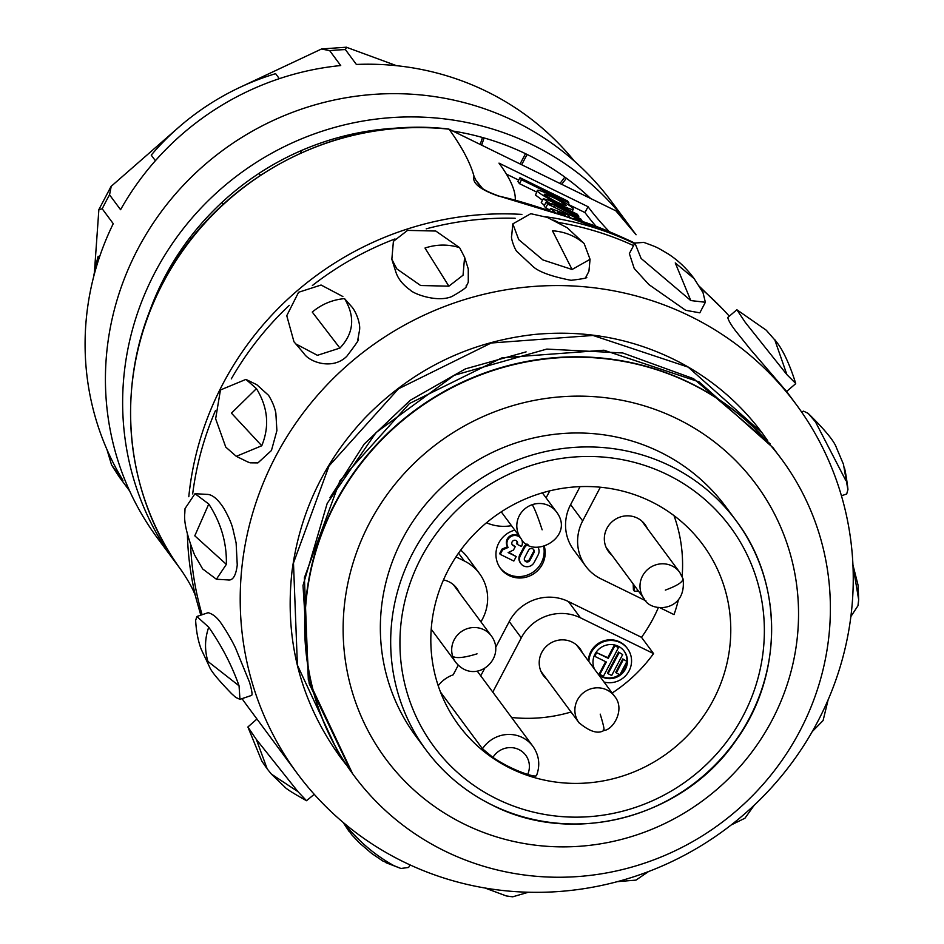 <?xml version="1.0" encoding="UTF-8"?>
<svg xmlns="http://www.w3.org/2000/svg" width="944" height="944" viewBox="0 0 944 944"><rect width="100%" height="100%" fill="white"/><g stroke="black" fill="none" stroke-linecap="round" stroke-linejoin="round"><path stroke-width="1.42" d="M544.299 194.488C552.181 200.045 559.556 203.751 566.412 205.603C559.934 200.482 552.535 196.671 544.204 194.145L544.299 194.488M565.609 215.975L564.63 214.654L564.17 215.527M564.63 214.654L557.479 212.105L560.181 214.288M521.513 179.761L519.979 177.684L567.403 200.895L568.937 202.972L521.513 179.761L519.471 183.655L536.558 192.01M573.102 208.589L573.303 209.226C572.866 212.164 535.13 192.564 537.325 190.546C537.573 187.832 570.695 204.553 573.102 208.589M582.271 220.979L547.721 204.069L546.175 201.981L551.933 204.801L543.296 198.724L548.464 200.116L577.256 214.205L578.802 216.294L555.084 204.683L550.977 203.503L580.725 218.902L582.059 221.392M573.692 218.571L575.734 219.256M556.004 213.014L550.541 208.423L565.763 214.005L568.335 215.279L569.846 217.332M519.979 177.684L517.937 181.567L519.471 183.655M568.052 204.671L568.937 202.972M537.325 190.546L535.496 195.066L542.493 200.234M546.175 201.981L544.133 205.875L545.679 207.951L549.738 209.946M545.679 207.951L547.721 204.069M554.447 205.898L555.084 204.683M578.106 217.616L578.802 216.294M543.296 198.724L541.254 202.606L544.381 205.403M596.183 226.466A1190.738 139.098 -152.3 0 1 584.961 212.553L568.217 204.352M518.693 180.115L506.421 174.109M482.207 188.116L475.764 179.985L479.823 185.885C481.523 188.694 487.954 192.104 499.105 196.116L581.823 221.309C593.741 225.002 610.331 231.764 631.595 241.581C571.073 217.332 526.551 202.11 498.078 195.939C479.953 189.508 471.917 182.935 474.006 176.233C470.336 162.828 462.029 147.158 449.084 129.21L615.901 210.854L636.091 234.761A282.586 272.792 143.5 0 0 615.901 210.854M609.175 231.551A1190.738 139.098 -152.3 0 1 588.029 206.701L584.961 212.553M588.029 206.701L498.987 163.123A1190.679 139.087 -152.3 0 1 515.212 201.107M499.211 196.151A4.437 3.894 108.3 0 0 498.078 195.939M475.764 179.985L474.006 176.233M634.828 243.198L631.607 241.593M147.158 318.399A271.494 262.09 -36.5 0 1 164.681 277.135A271.494 262.09 -36.5 0 1 190.051 237.44A271.494 262.09 -36.5 0 1 221.852 202.488A271.494 262.09 -36.5 0 1 259.116 173.318A271.494 262.09 -36.5 0 1 300.723 150.828A271.494 262.09 -36.5 0 1 345.398 135.712A271.494 262.09 -36.5 0 1 391.784 128.419A271.494 262.09 -36.5 0 1 404.551 127.818M452.849 131.039A271.494 262.09 -36.5 0 1 484.06 137.942A271.494 262.09 -36.5 0 1 527.13 154.462A271.494 262.09 -36.5 0 1 566.4 178.251A271.494 262.09 -36.5 0 1 590.614 198.488M632.74 230.383A282.586 272.781 143.5 0 0 628.905 225.05A282.586 272.781 143.5 0 0 239.469 173.979A282.586 272.781 143.5 0 0 174.687 561.361A282.586 272.781 143.5 0 0 178.664 566.589M564.831 177.106L559.957 183.478M561.68 184.316L566.4 178.251M525.489 153.671L520.085 163.961M521.654 164.728L527.13 154.462M482.467 137.494L480.225 144.444M481.676 145.164L484.06 137.942M344.595 135.912L344.89 137.269M345.681 137.057L345.398 135.712M300.275 151.028L301.065 152.916M301.502 152.727L300.723 150.828M259.01 173.389L260.296 175.36M260.402 175.289L259.116 173.318M223.421 204.152L221.852 202.488M191.561 238.549L190.051 237.44M165.648 277.607L164.681 277.135M628.905 225.05L611.688 201.804A282.586 272.781 143.5 0 0 222.253 150.721A282.586 272.781 143.5 0 0 157.471 538.104L174.687 561.361M119.982 477.912L129.67 491.022M94.4 272.497L98.872 209.58L102.223 208.801L113.245 223.681A277.04 267.435 143.5 0 0 122.944 480.343L111.557 464.896L106.943 449.509M238.254 88.146L321.538 48.982L329.692 50.669L340.713 65.549A277.04 267.435 143.5 0 0 120.572 209.71L109.551 194.83L111.227 186.287L179.903 126.272M574.306 161.058A277.04 267.435 143.5 0 0 356.384 64.452L345.374 49.572L346.554 47.306L396.586 65.702M155.394 160.704L151.241 155.099A254.88 246.042 143.5 0 1 275.613 73.667L279.318 78.671M93.527 277.206A254.88 246.042 143.5 0 1 98.141 256.261L99.25 257.771M622.78 658.936L615.783 672.27L616.302 672.966L619.925 674.736L626.922 661.402L622.78 658.936L626.922 661.402A17.452 16.85 143.5 0 0 623.984 650.876M616.302 672.966L623.3 659.632M619.052 652.776L608.066 673.697L611.688 675.479L622.674 654.558L618.532 652.08L622.674 654.558M614.792 645.932L608.278 658.357L596.655 652.67L594.744 656.328L606.355 662.015L599.829 674.441L603.464 676.211L618.426 647.714L614.284 645.236L618.426 647.714M533.384 549.29A3.044 2.938 -36.5 0 1 533.336 552.004L529.395 559.509A3.044 2.938 -36.5 0 1 524.604 560.37M608.066 673.697L607.547 673.001L618.532 652.08M596.655 652.67L607.759 657.661L614.284 645.236M607.759 657.661L608.278 658.357M594.543 655.006L595.452 653.295M594.26 655.679L594.744 656.328M599.829 674.441L599.31 673.733L605.647 661.673M529.973 560.276A3.044 2.938 -36.5 0 1 524.852 560.783A3.044 2.938 -36.5 0 1 524.652 557.668L528.581 550.163A3.044 2.938 -36.5 0 1 533.69 549.656A3.044 2.938 -36.5 0 1 533.903 552.771L529.973 560.276L529.395 559.509M597.835 673.674A17.452 16.85 143.5 0 0 619.571 674.559M620.326 673.992A17.452 16.85 143.5 0 0 626.91 661.449M513.843 561.043L516.215 556.535L508.12 552.582L513.453 550.069L515.259 546.635L513.335 545.703A2.926 2.82 -36.5 0 1 513.005 540.853A2.926 2.82 -36.5 0 1 517.241 544.381L521.501 546.458A7.823 7.552 143.5 0 0 510.326 536.947A7.823 7.552 143.5 0 0 508.132 547.461L502.586 549.868L500.226 554.364L513.843 561.043M527.967 544.546A7.918 7.646 143.5 0 0 524.321 548.075L520.392 555.579A7.918 7.646 143.5 0 0 520.935 563.686A7.918 7.646 143.5 0 0 534.221 562.353L538.163 554.848A7.918 7.646 143.5 0 0 537.986 547.308M594.543 669.225A17.452 16.85 -36.5 0 1 598.378 649.602A17.452 16.85 -36.5 0 1 618.273 646.262A17.452 16.85 -36.5 0 1 624.244 651.218A17.452 16.85 -36.5 0 1 621.53 674.099A17.452 16.85 -36.5 0 1 598.354 674.37M516.215 556.535L508.627 552.334M515.259 546.635L512.769 544.936A2.926 2.82 -36.5 0 1 512.085 544.464M517.241 544.381L516.675 543.614A2.926 2.82 -36.5 0 0 516.722 541.03M520.946 538.481L520.38 537.714A7.823 7.552 143.5 0 0 509.76 536.18A7.823 7.552 143.5 0 0 507.565 546.694L502.019 549.101L499.647 553.597L500.226 554.364M508.132 547.461L507.565 546.694M502.586 549.868L502.019 549.101M527 543.98A7.918 7.646 143.5 0 0 523.755 547.308L519.814 554.812A7.918 7.646 143.5 0 0 520.368 562.919L520.935 563.686M604.007 682.016A21.606 20.862 143.5 0 0 627.559 673.343A21.606 20.862 143.5 0 0 627.583 648.752A21.606 20.862 143.5 0 0 620.196 642.604A21.606 20.862 143.5 0 0 588.879 661.591M634.226 585.339L634.451 591.286L638.415 591.003M500.025 567.745A24.933 24.072 143.5 0 0 508.025 574.153A24.933 24.072 143.5 0 0 534.221 571.297A24.933 24.072 143.5 0 0 543.709 546.753M588.372 660.894A21.606 20.862 -36.5 0 1 619.677 641.908A21.606 20.862 -36.5 0 1 627.064 648.044A21.606 20.862 -36.5 0 1 627.323 648.398M546.706 679.114A22.715 21.924 -36.5 0 1 543.39 675.574A22.715 21.924 -36.5 0 1 548.606 644.433A22.715 21.924 -36.5 0 1 579.911 648.54A22.715 21.924 -36.5 0 1 582.33 652.741M611.818 555.084A22.715 21.924 -36.5 0 1 608.514 551.544A22.715 21.924 -36.5 0 1 609.871 523.991A22.715 21.924 -36.5 0 1 637.259 518.055A22.715 21.924 -36.5 0 1 645.023 524.51A22.715 21.924 -36.5 0 1 647.442 528.711M634.451 591.286L633.412 589.894L633.188 583.947M495.671 647.383L509.229 621.565A44.321 42.787 -36.5 0 1 568.406 601.529L641.507 637.318L653.555 653.59A151.819 146.556 -36.5 0 1 612.149 693.014M492.78 692.105L521.277 637.837A44.321 42.787 -36.5 0 1 580.454 617.813L653.555 653.59M511.495 525.666A44.321 42.787 -36.5 0 1 486.49 522.775M645.967 600.88L600.915 578.825A44.321 42.787 -36.5 0 1 585.764 566.235L573.704 549.951A44.321 42.787 -36.5 0 1 570.624 504.627L580.064 486.644M585.764 566.235A44.321 42.787 -36.5 0 1 582.672 520.899L600.349 487.222M544.381 546.588A24.933 24.072 -36.5 0 1 535.897 572.182A24.933 24.072 -36.5 0 1 509.064 575.545A24.933 24.072 -36.5 0 1 500.532 568.453A24.933 24.072 -36.5 0 1 514.799 530.127M460.684 550.14A44.321 42.787 -36.5 0 1 467.433 557.29L479.481 573.563A44.321 42.787 -36.5 0 1 482.561 618.886L480.98 621.919M455.987 556.877L464.318 560.96A44.321 42.787 -36.5 0 1 479.481 573.563M443.468 579.946A22.715 21.924 -36.5 0 1 456.731 588.242A22.715 21.924 -36.5 0 1 459.15 592.443M458.253 665.19L453.203 674.818A31.034 29.948 143.5 0 0 438.217 685.733M480.732 675.833L484.638 668.399M571.061 712.012A151.819 146.556 -36.5 0 1 511.577 717.487M678.276 600.372A151.819 146.556 -36.5 0 1 674.016 614.615L659.467 607.488M673.981 515.601A151.819 146.556 -36.5 0 1 682.134 576.465M549.786 490.856L546.092 497.889M641.507 637.318A151.819 146.556 143.5 0 0 658.464 607.358M536.487 775.661L536.393 775.177C536.782 776.511 533.879 776.275 527.684 774.458A151.819 146.556 -36.5 0 1 509.701 767.094A151.819 146.556 -36.5 0 1 492.921 757.43L482.478 748.781L440.506 692.094M510.716 768.463A151.819 146.556 143.5 0 0 693.722 728.827A151.819 146.556 143.5 0 0 702.82 544.629A151.819 146.556 143.5 0 0 493.594 517.182A151.819 146.556 143.5 0 0 458.784 725.311A151.819 146.556 143.5 0 0 510.716 768.463M415.867 736.249A192.824 186.133 -36.5 0 1 402.427 539.071A192.824 186.133 -36.5 0 1 725.794 506.763L736.131 520.722A192.824 186.133 -36.5 0 1 724.579 754.657A192.824 186.133 -36.5 0 1 492.143 805.008A192.824 186.133 -36.5 0 1 426.204 750.209A192.824 186.133 -36.5 0 1 426.192 750.197A192.824 186.133 -36.5 0 1 470.383 485.877A192.824 186.133 -36.5 0 1 736.096 520.675A192.824 186.133 -36.5 0 1 736.131 520.722C783.437 582.672 783.331 675.538 735.99 740.403C683.692 817.445 573.173 846.851 492.284 805.138C465.781 792.051 443.751 773.738 426.192 750.197L415.867 736.249M677.249 418.817A230.501 222.501 143.5 0 0 343.286 637.507A230.501 222.501 143.5 0 0 691.964 808.182A230.501 222.501 143.5 0 0 677.249 418.817M690.43 383.347A265.96 256.733 -36.5 0 1 781.396 458.949A265.96 256.733 -36.5 0 1 720.425 823.546A265.96 256.733 -36.5 0 1 353.906 775.472A265.96 256.733 -36.5 0 1 369.824 452.79A265.96 256.733 -36.5 0 1 690.43 383.347M781.396 458.949L781.136 458.595A265.96 256.733 143.5 0 0 690.17 382.993A265.96 256.733 143.5 0 0 369.564 452.436A265.96 256.733 143.5 0 0 353.646 775.118A265.96 256.733 143.5 0 0 353.776 775.295M703.032 292.711L705.369 302.269L690.796 300.558L675.255 262.916L694.147 278.622L703.056 292.699M690.796 300.558L641.106 258.444L634.911 243.045L643.832 242.396M256.449 388.633C267.931 407.312 269.701 426.358 261.759 445.757L231.433 413.13L256.449 388.633L245.924 379.394L256.862 384.751M261.759 445.757L236.295 456.33L225.758 447.09L215.645 418.806L220.448 389.966L245.924 379.394M208.766 504.013C221.026 522.905 226.89 543.012 226.348 564.359L194.794 535.814L208.766 504.013L194.995 493.688L206.948 494.396M226.348 564.359L216.388 579.238L202.63 568.913L194.594 554.989C186.983 535.555 183.726 521.666 184.8 513.335L185.036 508.568L194.995 493.688M208.73 627.205C221.805 645.979 231.905 665.52 239.056 685.816L207.94 661.461C204.494 650.086 204.754 638.663 208.73 627.205L196.859 616.503L208.14 612.68M239.056 685.816L239.953 699.339L235.776 697.439L231.693 693.769C218.406 680.069 211.031 671.137 209.556 666.971L201.166 649.153C198.087 640.964 196.234 631.253 195.609 620.007M195.62 620.479L196.859 616.503M256.343 739.435L297.95 791.65L271.388 774.092L267.223 768.935L256.343 739.435L247.894 726.986L261.771 761.006L266.515 767.991M297.95 791.65L306.529 800.724L314.234 794.305M297.36 773.596A310.281 299.531 143.5 0 0 724.968 829.682A310.281 299.531 143.5 0 0 796.099 404.315A310.281 299.531 143.5 0 0 689.981 316.11A310.281 299.531 143.5 0 0 315.933 397.129A310.281 299.531 143.5 0 0 297.36 773.596L256.957 719.021L247.894 726.986M344.371 823.628C358.685 841.352 375.24 855.394 394.073 865.731L382.792 860.987L371.688 853.459L359.57 843.063L351.699 834.732L344.064 823.192M394.073 865.731L400.929 868.48L408.646 867.453L409.991 864.893M484.98 888.009L506.35 895.962L512.769 896.8L528.392 892.233M617.317 881.661L635.985 880.115L648.54 871.548M731.163 824.985L744.958 818.212L754.28 805.149M812.241 731.6L823.097 720.532L828.136 699.764M850.863 616.562L857.978 605.718L858.662 599.688L852.963 565.574M841.446 495.765L846.697 493.995L847.901 489.653L843.464 464.295L836.372 447.55C834.166 441.06 824.749 429.662 808.123 413.354L803.592 411.159L801.503 411.867M845.8 480.472L815.463 421.85L808.123 413.354M795.556 383.276L786.907 374.65L774.682 339.557L778.363 344.395C788.948 359.475 796.535 386.19 795.65 383.547M786.907 374.65L745.3 322.423L736.863 309.75L766.221 330.176L776.971 342.424M584.135 243.54L590.059 259.305L572.088 269.488L552.464 230.784C564.512 231.622 575.073 235.87 584.135 243.54L567.25 227.775M572.088 269.488L542.918 259.942L518.74 239.646L512.816 223.881L530.776 213.698L547.213 217.38L567.261 227.764M553.762 220.082L558.801 222.607M459.598 247.658L464.601 257.252L463.044 275.211L448.872 286.174L424.989 248.036C436.612 244.236 448.152 244.107 459.598 247.658L435.809 231.044L407.56 230.383L393.4 241.345L391.843 259.305L395.536 271.022M448.872 286.174L420.635 285.513L396.834 268.898L391.843 259.305M344.536 298.611C355.392 316.806 353.847 333.291 339.899 348.076L312.263 312.075C321.68 304.204 332.441 299.72 344.536 298.611L350.979 305.939C355.687 310.529 360.632 323.367 359.558 330.034L357.788 339.946C360.16 338.058 356.537 343.463 346.885 356.183C333.102 370.284 309.49 362.484 303.744 353.245L293.962 341.752L286.764 315.697L298.587 292.274L321.078 285.029L342.873 296.534M339.899 348.076L317.42 355.322L295.614 343.828M705.369 302.269L699.823 312.83L685.674 310.305L648.894 284.581L634.226 268.485L629.365 253.594L634.911 243.045M256.827 384.727L268.556 395.335C272.214 401.224 274.645 407.135 275.849 413.047L276.899 430.617L271.447 450.5L257.924 462.902L250.113 462.831L247.234 461.722M206.996 494.385C212.258 494.408 217.887 499.081 223.87 508.391C228.637 516.734 231.669 523.696 232.967 529.265L236.118 542.942L237.251 565.008C235.941 575.533 232.967 580.525 228.342 579.97L227.775 579.911M208.152 612.691C213.356 614.131 218.099 618.296 222.383 625.199C226.536 631.182 232.566 641.613 235.634 648.268L249.523 682.276C252.142 691.338 252.709 695.728 251.21 695.468M795.639 383.736L786.588 391.465L750.551 349.563L735.305 330.494C730.833 324.559 728.308 320.205 727.753 317.42L727.966 317.337M590.059 259.305L588.926 271.282L585.953 277.017C588.95 277.654 583.982 278.751 571.073 280.309C551.178 276.427 538.328 271.707 532.534 266.114L517.347 251.906C515.247 250.903 510.433 237.723 511.683 235.858L512.816 223.881M468.271 268.934L468.271 282.244L466.513 285.867C464 286.351 473.381 284.286 452.105 296.416C437.674 302.847 413.897 294.068 410.203 290.032C402.368 284.392 397.495 278.055 395.571 271.011M633.566 245.605A310.281 299.531 143.5 0 0 558.565 222.489M515.164 218.265A310.281 299.531 143.5 0 0 426.228 228.837M395.005 238.938A310.281 299.531 143.5 0 0 312.381 285.513M289.265 305.349A310.281 299.531 143.5 0 0 231.304 378.886M215.409 410.734A310.281 299.531 143.5 0 0 192.682 493.924M190.594 545.231A310.281 299.531 143.5 0 0 202.099 614.721M242.042 698.631A310.281 299.531 143.5 0 0 247.446 706.171L256.957 719.021M729.311 316.193A310.281 299.531 143.5 0 0 700.236 287.932M196.317 599.346A309.549 298.823 -36.5 0 1 187.408 534.634M188.8 496.709A309.549 298.823 -36.5 0 1 521.89 214.406M545.372 216.731A309.549 298.823 -36.5 0 1 634.604 243.635M449.084 129.198A282.586 272.792 143.5 0 0 171.454 267.966A282.586 272.792 143.5 0 0 181.873 571.073C120.915 489.83 113.634 372.691 163.749 281.111C216.459 179.124 335.816 115.404 448.719 129.045M111.923 465.463A277.04 267.435 143.5 0 0 120.266 478.325M109.551 194.83A277.04 267.435 143.5 0 0 102.223 208.801M345.374 49.572A277.04 267.435 143.5 0 0 329.692 50.669M533.903 552.771L533.336 552.004M579.191 722.986A22.16 21.393 -36.5 0 1 584.135 692.212A22.16 21.393 -36.5 0 1 614.945 696.814M603.216 729.96C604.892 731.47 603.889 726.184 600.207 714.136M643.725 598.166A22.16 21.393 -36.5 0 1 649.071 568.323A22.16 21.393 -36.5 0 1 679.208 571.639M665.331 590.106C677.721 585.54 683.55 581.634 682.807 578.377L683.019 578.802C687.232 612.514 650.168 613.057 644.068 598.649L606.095 547.355M520.522 537.832A22.16 21.393 -36.5 0 1 532.251 504.674A22.16 21.393 -36.5 0 1 556.276 511.66M532.251 504.674C534.741 508.781 538.033 517.159 542.139 529.808M456.259 663.007A22.16 21.393 -36.5 0 1 452.66 656.269A22.16 21.393 -36.5 0 1 464.141 629.967A22.16 21.393 -36.5 0 1 491.741 636.468M452.66 656.269C456.07 658.617 464.188 657.815 477.027 653.838M512.769 544.936L513.335 545.703M519.814 554.812L520.392 555.579M523.755 547.308L524.321 548.075M509.229 621.565L521.277 637.837M568.406 601.529L580.454 617.813M570.624 504.627L582.672 520.899M458.524 553.137L464.318 560.96M527.684 774.446A19.942 19.258 143.5 0 0 518.905 749.56A19.942 19.258 143.5 0 0 492.921 757.43M482.478 748.781A31.034 29.948 -36.5 0 1 533.136 746.621M497.004 799.002A184.446 178.05 143.5 0 0 764.239 623.996A184.446 178.05 143.5 0 0 485.228 487.423A184.446 178.05 143.5 0 0 497.004 799.002M352.56 773.643L308.322 679.892L304.405 577.728L339.946 480.744L409.425 403.548L502.149 357.764L603.924 350.212L699.138 381.907L773.195 447.869L777.113 453.297M345.905 764.392L340.265 757.053L297.395 665.131L293.478 562.966L329.008 465.982L398.486 388.786L491.222 343.002L592.985 335.45L688.2 367.133L762.268 433.107L767.661 440.683M526.091 351.888L465.404 368.88L410.239 400.28L364.124 444.152L329.963 497.783M573.303 209.226L572.029 211.657M549.196 210.972L550.541 208.423M699.079 286.067L722.833 309.184M200.801 615.169L196.34 599.428C195.29 593.457 190.476 584.006 181.873 571.073M615.877 210.831L636.091 234.761M116.643 472.944L115.451 471.103M113.516 468.059L111.545 464.896M98.872 209.58L111.156 186.239M321.538 48.97L346.554 47.2M540.971 671.373L578.955 722.667C589.693 731.647 597.989 734.243 603.877 730.479C613.093 730.031 625.683 709.215 614.579 696.294L576.595 645M641.719 520.97L679.692 572.265L683.019 578.802M542.363 492.851L556.512 511.967C575.887 537.419 531.956 560.5 520.887 538.351L501.264 511.849M453.415 584.702L491.399 635.996C507.553 657.968 475.457 686.489 455.775 662.369L431.219 629.211M627.064 648.044L627.583 648.752M536.463 775.756C540.405 765.254 539.225 755.436 532.912 746.303L477.192 671.054M643.655 242.337C658.157 247.706 655.525 246.478 668.399 254.054C678.335 260.556 686.925 268.745 694.147 278.622M351.203 771.814L309.172 683.621L303.012 585.492L327.202 503.376L376.078 432.541L454.276 375.264L546.812 349.091L622.804 352.985L693.545 378.662L770.033 443.704M340.277 757.064C300.345 701.581 284.274 639.477 292.085 570.766C300.003 512.214 324.382 461.179 365.245 417.685C412.186 369.611 468.578 341.881 534.398 334.471C587.074 329.503 636.268 339.191 681.993 363.546C713.924 380.939 740.686 404.126 762.268 433.107M773.195 447.869L777.077 453.262M345.87 764.345L340.277 757.053M306.54 800.713C293.265 793.314 286.008 788.736 284.769 786.989L271.388 774.092M400.929 868.468L386.002 862.722M343.097 822.377L349.186 831.593M508.226 896.293L512.769 896.8M858.521 601.564L857.966 605.718M858.662 599.723L858.084 585.292L852.928 564.878M847.901 489.653C848.243 490.502 845.989 473.475 844.526 468.177M236.295 456.33L247.234 461.687M216.388 579.238L228.342 579.946M239.953 699.339L251.234 695.527M736.863 309.75L727.8 317.479M464.601 257.252L468.283 268.969M796.099 404.315L786.576 391.453"/></g></svg>
